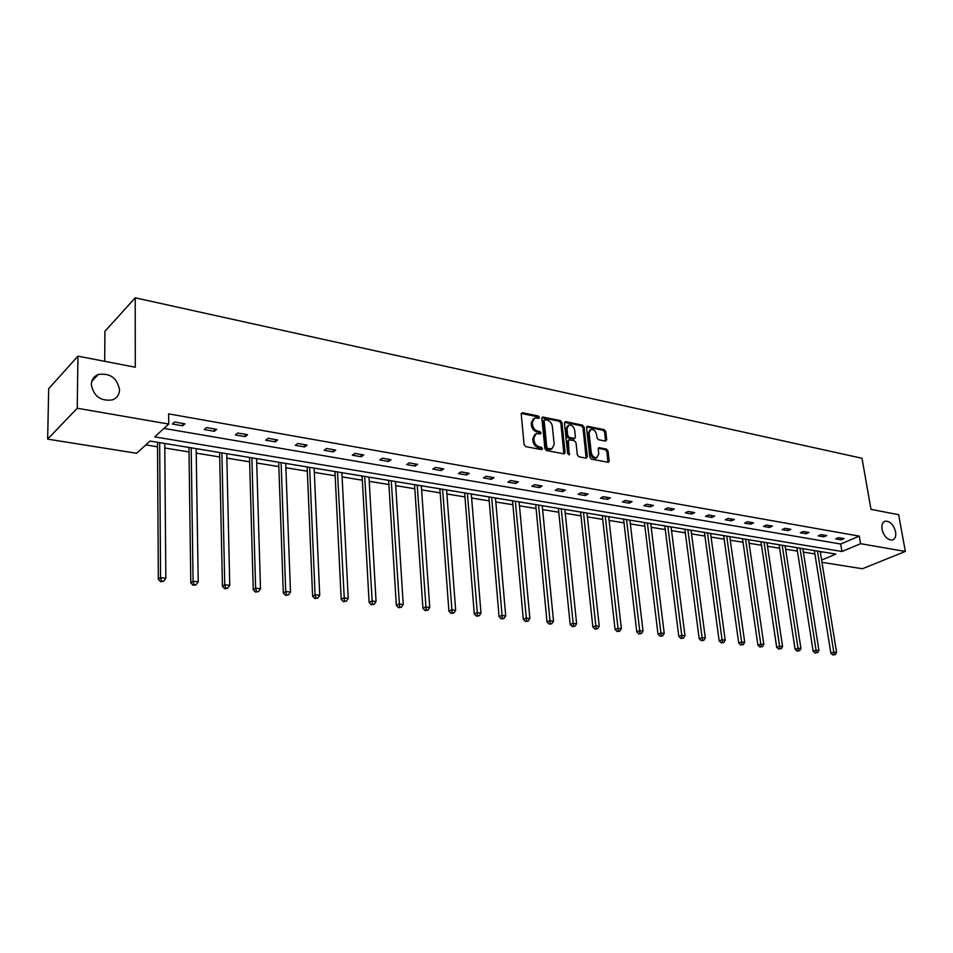<?xml version="1.0" encoding="UTF-8"?>
<svg xmlns="http://www.w3.org/2000/svg" width="953" height="953" viewBox="0 0 953 953"><rect width="100%" height="100%" fill="white"/><g stroke="black" fill="none" stroke-linecap="round" stroke-linejoin="round"><path stroke-width="1.43" d="M882.037 529.344C884.05 536.503 887.481 540.065 892.342 540.041C895.141 539.064 896.225 536.325 895.594 531.822C893.58 524.686 890.138 521.124 885.277 521.172C882.514 522.137 881.43 524.865 882.037 529.344M91.285 384.536C93.68 396.388 100.768 401.499 112.514 399.867C117.016 398.009 119.363 394.625 119.554 389.717C117.112 377.876 110 372.814 98.207 374.517C93.823 376.352 91.512 379.687 91.285 384.536M539.446 417.39L538.302 416.008L522.542 412.744L521.208 414.114L524.102 444.622L525.77 446.623L541.638 449.649L542.555 448.66L541.399 447.279L539.362 446.886C536.444 446.004 534.681 443.884 534.073 440.536L533.823 437.999L536.217 433.603L540.47 433.925L540.994 432.972L539.839 431.578L537.814 431.173C534.907 430.279 533.144 428.159 532.536 424.835L532.298 422.322L534.645 417.986L538.933 418.331L539.446 417.39M538.362 418.307L537.218 416.699L521.291 413.423M541.447 449.613L540.303 447.946L538.266 447.553L539.362 446.886M539.898 433.901L538.755 432.257L536.718 431.852L537.814 431.173M605.524 441.108L606.727 439.762L605.774 431.554L604.214 429.648L587.251 426.265L586.56 427.587L589.836 457.249L591.432 459.179L608.455 462.324L609.158 460.966L608.014 450.948L606.43 449.042L598.901 447.672L598.198 449.018L598.758 453.997L596.852 457.643C594.005 457.821 592.135 456.118 591.241 452.532L589.085 433.031L590.931 429.458C593.79 429.279 595.661 430.982 596.566 434.556L596.935 437.784L598.508 439.702L605.524 441.108M821.605 560.054L835.817 554.086L150.086 441.048L136.648 453.283L47.65 439.13L48.686 388.693L77.932 356.148L135.278 367.227L135.219 297.824L862 458.274L871.006 509.367L898.643 514.703L905.35 551.442L862.394 568.75L821.974 562.318M77.932 356.148L77.241 408.241L168.729 424.061L154.684 436.867L841.94 551.513L860.571 543.698L905.35 551.442M163.964 428.409L840.689 544.02L859.261 536.122L168.645 413.876L168.729 424.061M859.261 536.122L860.571 543.698M561.936 422.513L560.328 420.571L542.602 417.033L541.888 418.379L544.902 448.613L546.545 450.59L564.343 453.878L565.081 452.496L561.936 422.513L560.852 423.192L559.232 421.25L541.959 417.688M565.713 421.679L582.497 425.157L584.094 427.087L587.358 456.773L586.119 458.167L578.924 456.785L577.315 454.843L576.005 442.704L574.397 440.762L569.608 439.798L568.345 441.179L569.167 454.831L567.666 453.485L564.462 423.037L565.713 421.679L564.629 422.358L581.401 425.824L582.497 425.157M47.65 439.13L77.241 408.241M135.219 297.824L104.901 331.358L104.699 361.318M145.845 444.908L157.531 446.814M164.798 448.005L189.004 451.948M196.211 453.128L219.69 456.952M226.85 458.119L249.626 461.836M256.726 462.991L278.836 466.589M285.876 467.744L307.342 471.235M314.323 472.378L335.17 475.773M342.103 476.905L362.343 480.205M369.228 481.325L388.895 484.529M395.721 485.649L414.829 488.758M421.607 489.866L440.179 492.892M446.897 493.988L464.957 496.93M471.628 498.026L489.187 500.885M495.81 501.969L512.893 504.745M519.468 505.817L536.086 508.533M542.602 509.593L558.768 512.226M565.248 513.286L580.985 515.847M587.405 516.895L602.725 519.397M609.098 520.433L624.012 522.863M630.338 523.9L644.871 526.27M651.149 527.283L665.301 529.594M671.531 530.607L685.314 532.858M691.509 533.871L704.934 536.062M711.081 537.063L724.161 539.195M730.26 540.184L743.018 542.269M749.07 543.258L761.507 545.283M767.522 546.26L779.637 548.237M785.617 549.214L797.435 551.132M803.355 552.097L814.886 553.979M820.402 552.645L822.26 551.847M840.689 544.02L841.94 551.513M841.225 539.863L835.686 538.91L838.604 537.647L844.155 538.612L841.225 539.863L840.927 538.052M823.821 536.849L818.162 535.872L821.081 534.597L826.739 535.586L823.821 536.849L823.511 535.026M806.059 533.775L800.306 532.775L803.212 531.488L808.978 532.489L806.059 533.775L805.773 531.929M787.964 530.642L782.091 529.63L784.986 528.307L790.871 529.332L787.964 530.642L787.678 528.784M769.512 527.45L763.508 526.413L766.403 525.079L772.406 526.116L769.512 527.45L769.226 525.568M750.678 524.186L744.567 523.126L747.45 521.779L753.561 522.84L750.678 524.186L750.404 522.292M731.475 520.862L725.233 519.778L728.104 518.408L734.346 519.492L731.475 520.862L731.201 518.944M711.867 517.467L705.506 516.359L708.365 514.965L714.738 516.073L711.867 517.467L711.605 515.537M691.866 514.001L685.374 512.881L688.221 511.463L694.725 512.595L691.866 514.001L691.604 512.047M671.448 510.463L664.813 509.319L667.648 507.878L674.283 509.033L671.448 510.463L671.198 508.497M650.601 506.853L643.823 505.686L646.646 504.22L653.424 505.4L650.601 506.853L650.351 504.864M629.302 503.16L622.38 501.969L625.18 500.48L632.113 501.683L629.302 503.16L629.063 501.159M607.549 499.396L600.485 498.169L603.261 496.668L610.337 497.895L607.549 499.396L607.323 497.371M585.321 495.548L578.102 494.297L580.865 492.761L588.096 494.023L585.321 495.548L585.106 493.499M562.615 491.617L555.23 490.342L557.97 488.782L565.367 490.068L562.615 491.617L562.401 489.544M539.398 487.591L531.845 486.292L534.562 484.696L542.126 486.018L539.398 487.591L539.195 485.506M515.656 483.481L507.937 482.147L510.629 480.526L518.361 481.873L515.656 483.481L515.466 481.372M491.379 479.276L483.481 477.906L486.149 476.274L494.059 477.644L491.379 479.276L491.188 477.143M466.541 474.975L458.453 473.581L461.097 471.902L469.198 473.319L466.541 474.975L466.362 472.819M441.12 470.579L432.853 469.138L435.461 467.446L443.753 468.888L441.12 470.579L440.965 468.399M415.115 466.065L406.645 464.599L409.23 462.872L417.7 464.349L415.115 466.065L414.96 463.873M388.479 461.455L379.806 459.954L382.356 458.19L391.04 459.703L388.479 461.455L388.336 459.239M361.199 456.737L352.324 455.2L354.838 453.402L363.724 454.95L361.199 456.737L361.08 454.486M333.264 451.901L324.163 450.316L326.641 448.482L335.754 450.078L333.264 451.901L333.157 449.625M304.638 446.933L295.311 445.325L297.741 443.455L307.08 445.087L304.638 446.933L304.543 444.634M275.286 441.858L265.732 440.203L268.115 438.297L277.692 439.964L275.286 441.858L275.214 439.536M245.207 436.641L235.391 434.949L237.738 433.007L247.554 434.711L245.207 436.641L245.135 434.294M214.342 431.304L204.287 429.553L206.575 427.575L216.641 429.326L214.342 431.304L214.294 428.921M182.678 425.812L172.362 424.025L174.59 422.012L184.93 423.811L182.678 425.812L182.654 423.406M533.382 418.736L531.214 423.013L532.298 422.322M536.718 431.852C533.823 430.959 532.06 428.85 531.452 425.526L531.214 423.013M534.955 434.342L532.739 438.678L533.823 437.999M538.266 447.553C535.348 446.671 533.597 444.563 532.977 441.215L532.739 438.678M563.89 453.902L560.852 423.192M545.021 419.677L544.115 420.642L546.784 447.16L547.927 448.541L551.811 448.887L554.205 444.467L552.359 426.396C551.739 423.12 550.012 421.023 547.141 420.118L545.021 419.677M544.33 419.88L543.031 421.321L544.115 420.642M551.954 448.839L548.964 449.613L546.831 449.197L545.688 447.827L543.031 421.321M586.166 458.167L582.986 427.754L581.401 425.824M568.655 440.06L567.238 441.847L568.572 454.521L569.68 453.866M574.659 430.172C573.754 426.539 571.836 424.824 568.905 425.026L567.011 428.612L567.738 435.533L569.358 437.475L574.683 438.416L575.398 437.07L574.659 430.172M567.809 425.693L565.915 429.279L567.011 428.612M573.98 438.845L568.25 438.142L566.642 436.2L565.915 429.279M589.907 430.077L587.977 433.686L589.085 433.031M596.745 457.714L595.744 458.286C592.897 458.453 591.027 456.761 590.133 453.187L587.977 433.686M607.966 462.348L606.894 451.591L605.322 449.685L598.27 448.291M605.548 441.12L604.667 432.209L603.106 430.303L586.619 426.896M157.495 442.275L158.341 579.281L160.569 577.661L165.834 578.245L164.762 443.467M159.663 442.621L160.569 577.661L161.498 581.068L160.604 581.711L163.606 581.294L161.498 581.068M165.834 578.245L163.606 581.294M160.604 581.711L158.341 579.281M188.944 447.457L190.803 582.855L193.078 581.259L198.212 581.818L196.151 448.637M191.172 447.815L193.078 581.259L193.971 584.618L193.066 585.249L196.032 584.844L193.971 584.618M198.212 581.818L196.032 584.844M193.066 585.249L190.803 582.855M219.595 452.508L222.43 586.333L224.753 584.761L229.756 585.321L226.743 453.688M221.894 452.889L224.753 584.761L225.623 588.072L224.682 588.704L227.624 588.299L225.623 588.072M229.756 585.321L227.624 588.299M224.682 588.704L222.43 586.333M249.507 457.44L253.248 589.716L255.63 588.18L260.503 588.716L256.595 458.607M251.866 457.821L255.63 588.18L256.452 591.456L255.499 592.063L258.406 591.658L256.452 591.456M260.503 588.716L258.406 591.658M255.499 592.063L253.248 589.716M278.681 462.241L283.303 593.028L285.733 591.515L290.486 592.039L285.721 463.408M281.099 462.646L285.733 591.515L286.519 594.743L285.555 595.339L288.425 594.946L286.519 594.743M290.486 592.039L288.425 594.946M285.555 595.339L283.303 593.028M307.152 466.934L312.608 596.244L315.086 594.767L319.72 595.28L314.145 468.09M309.63 467.351L315.086 594.767L315.836 597.948L314.847 598.532L317.694 598.15L315.836 597.948M319.72 595.28L317.694 598.15M314.847 598.532L312.608 596.244M334.956 471.521L341.198 599.389L343.711 597.936L348.238 598.436L341.889 472.664M337.481 471.938L344.438 601.069L343.437 601.653L346.249 601.272L344.438 601.069M348.238 598.436L346.249 601.272M343.437 601.653L341.198 599.389M362.116 476L369.109 602.463L371.646 601.021L376.066 601.51L368.99 477.131M364.689 476.429L372.349 604.131L371.336 604.702L374.124 604.321L372.349 604.131M376.066 601.51L374.124 604.321M371.336 604.702L369.109 602.463M388.633 480.372L396.341 605.453L398.926 604.047L403.238 604.524L395.459 481.491M391.254 480.8L399.593 607.109L398.557 607.669L401.32 607.299L399.593 607.109M403.238 604.524L401.32 607.299M398.557 607.669L396.341 605.453M414.543 484.648L422.929 608.371L425.55 606.99L429.755 607.454L421.321 485.756M417.211 485.077L426.194 610.015L425.145 610.563L427.885 610.206L426.194 610.015M429.755 607.454L427.885 610.206M425.145 610.563L422.929 608.371M439.881 488.818L448.911 611.23L451.555 609.872L455.665 610.325L446.588 489.925M442.585 489.258L452.175 612.862L451.114 613.398L453.819 613.041L452.175 612.862M455.665 610.325L453.819 613.041M451.114 613.398L448.911 611.23M464.635 492.904L474.284 614.018L476.953 612.684L480.979 613.124L471.306 493.999M467.375 493.356L477.548 615.638L476.476 616.162L479.156 615.805L477.548 615.638M480.979 613.124L479.156 615.805M476.476 616.162L474.284 614.018M488.853 496.894L499.074 616.746L501.778 615.435L505.709 615.864L495.465 497.978M491.629 497.347L502.35 618.342L501.266 618.866L503.923 618.521L502.35 618.342M505.709 615.864L503.923 618.521M501.266 618.866L499.074 616.746M512.535 500.79L523.316 619.414L526.044 618.116L529.88 618.545L519.099 501.874M515.347 501.254L526.592 620.999L525.496 621.511L528.129 621.165L526.592 620.999M529.88 618.545L528.129 621.165M525.496 621.511L523.316 619.414M535.705 504.613L547.01 622.023L549.774 620.748L553.526 621.165L542.221 505.686M538.552 505.078L550.298 623.596L549.19 624.096L551.799 623.75L550.298 623.596M553.526 621.165L551.799 623.75M549.19 624.096L547.01 622.023M558.375 508.354L570.192 624.572L572.967 623.31L576.636 623.715L564.843 509.414M561.246 508.831L573.468 626.121L572.36 626.621L574.945 626.288L573.468 626.121M576.636 623.715L574.945 626.288M572.36 626.621L570.192 624.572M580.568 512.011L592.861 627.062L595.661 625.823L599.246 626.228L586.988 513.071M583.474 512.488L596.149 628.611L595.029 629.099L597.579 628.766L596.149 628.611M599.246 626.228L597.579 628.766M595.029 629.099L592.861 627.062M602.296 515.597L615.054 629.504L617.866 628.289L621.38 628.67L608.669 516.645M605.226 516.073L618.33 631.029L617.199 631.517L619.736 631.184L618.33 631.029M621.38 628.67L619.736 631.184M617.199 631.517L615.054 629.504M623.572 519.099L636.759 631.887L639.594 630.683L643.037 631.065L629.897 520.135M626.526 519.588L640.035 633.411L638.903 633.888L641.417 633.554L640.035 633.411M643.037 631.065L641.417 633.554M638.903 633.888L636.759 631.887M644.419 522.53L658.011 634.221L660.858 633.042L664.229 633.411L650.696 523.566M647.385 523.018L661.287 635.734L660.155 636.199L662.633 635.877L661.287 635.734M664.229 633.411L662.633 635.877M660.155 636.199L658.011 634.221M664.825 525.901L678.822 636.509L681.681 635.353L684.981 635.711L671.055 526.926M667.827 526.39L682.098 638.01L680.954 638.474L683.42 638.153L682.098 638.01M684.981 635.711L683.42 638.153M680.954 638.474L678.822 636.509M684.838 529.201L699.204 638.76L702.075 637.605L705.303 637.962L691.02 530.213M687.852 529.689L702.468 640.237L701.325 640.69L703.767 640.38L702.468 640.237M705.303 637.962L703.767 640.38M701.325 640.69L699.204 638.76M704.446 532.429L719.17 640.952L722.052 639.82L725.221 640.166L710.581 533.442M707.471 532.93L722.434 642.417L721.278 642.87L723.696 642.56L722.434 642.417M725.221 640.166L723.696 642.56M721.278 642.87L719.17 640.952M723.661 535.598L738.73 643.096L741.625 641.988L744.722 642.334L729.76 536.599M726.71 536.098L741.982 644.562L740.826 645.002L743.221 644.693L741.982 644.562M744.722 642.334L743.221 644.693M740.826 645.002L738.73 643.096M742.506 538.707L757.897 645.205L760.804 644.109L763.841 644.442L748.558 539.696M745.568 539.207L761.149 646.658L759.982 647.099L761.149 646.658M763.841 644.442L762.364 646.789M759.982 647.099L757.897 645.205M760.982 541.745L776.683 647.278L779.602 646.194L782.58 646.515L766.986 542.745M764.056 542.257L779.602 646.194L779.935 648.707L778.768 649.136L779.935 648.707M782.58 646.515L781.126 648.838M778.768 649.136L776.683 647.278M779.101 544.735L795.1 649.303L798.03 648.231L800.949 648.552L785.069 545.724M782.199 545.247L798.03 648.231L798.34 650.72L797.173 651.149L798.34 650.72M800.949 648.552L799.507 650.851M797.173 651.149L795.1 649.303M796.887 547.665L813.159 651.28L816.09 650.232L818.961 650.542L802.807 548.642M799.996 548.178L816.09 650.232L816.399 652.698L815.22 653.115L816.399 652.698M818.961 650.542L817.543 652.829M815.22 653.115L813.159 651.28M814.338 550.548L830.873 653.234L833.815 652.186L836.615 652.507L820.211 551.513M817.448 551.06L833.815 652.186L834.101 654.64L832.922 655.045L834.101 654.64M836.615 652.507L835.221 654.759M832.922 655.045L830.873 653.234M537.218 416.699L538.302 416.008M540.303 447.946L541.399 447.279M538.755 432.257L539.839 431.578M531.452 425.526L532.536 424.835M532.977 441.215L534.073 440.536M521.47 413.447L522.542 412.744M563.973 453.151L565.081 452.496M542.102 417.7L543.186 417.021M559.232 421.25L560.328 420.571M545.688 447.827L546.784 447.16M546.831 449.197L547.927 448.541M548.964 449.613L550.06 448.946M582.986 427.754L584.094 427.087M586.238 457.416L587.358 456.773M567.238 441.847L568.345 441.179M566.642 436.2L567.738 435.533M568.25 438.142L569.358 437.475M573.051 439.095L574.147 438.44M590.133 453.187L591.241 452.532M598.293 448.303L599.413 447.648M605.322 449.685L606.43 449.042M606.894 451.591L608.014 450.948M608.038 461.597L609.158 460.966M586.679 426.908L587.775 426.241M603.106 430.303L604.214 429.648M604.667 432.209L605.774 431.554M605.608 440.417L606.727 439.762M550.715 449.542L551.811 448.887M573.587 439.083L574.683 438.416M595.744 458.286L596.852 457.643M91.762 381.343L98.207 374.517M884.158 521.648L885.277 521.172"/></g></svg>
